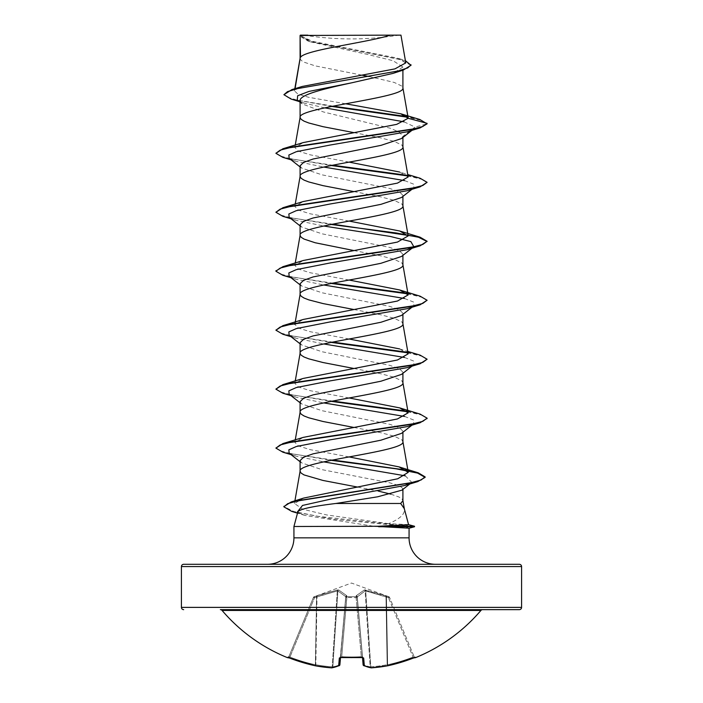 <?xml version="1.0" encoding="UTF-8"?>
<svg xmlns="http://www.w3.org/2000/svg" width="703" height="703" viewBox="0 0 703 703"><rect width="100%" height="100%" fill="white"/><g stroke="black" fill="none" stroke-linecap="round" stroke-linejoin="round"><path stroke-width="0.53" stroke-dasharray="3.52 2.64" d="M414.752 657.551A1.134 1.134 0 0 1 414.225 656.971L414.225 656.971M413.478 658.017L413.065 657.059A168.94 168.298 180 0 1 387.608 664.739L386.43 596.97L388.487 597.717L413.065 657.059L388.487 597.717L389.541 597.383L388.487 597.717L365.709 590.942L386.43 596.97L387.608 664.739A168.94 168.298 180 0 0 413.065 657.059L413.478 658.017L415.262 657.393L414.111 656.707L413.065 657.059L414.111 656.707L389.541 597.383L414.111 656.707A1.134 1.134 157.5 0 0 415.587 657.323L413.478 658.008A170.073 169.423 0 0 1 387.854 665.741A1.134 0.439 79.5 0 0 387.854 665.741A169.713 156.198 77.1 0 1 371.36 667.841A169.713 64.702 84.6 0 1 364.33 665.741A1.134 1.028 -66.7 0 1 363.196 664.739L363.196 664.739A1.134 1.028 -66.7 0 0 363.495 665.477M389.488 597.26L385.947 595.705L365.569 589.975L364.321 589.975L356.254 595.705L356.166 596.75L356.254 595.705L364.321 589.975L388.873 596.75L351.5 583.042L314.127 596.75L337.431 589.975L338.679 589.975L346.746 595.705L346.834 596.75L356.166 596.75A1.134 1.063 -5 0 1 357.247 597.717L363.117 664.739A1.134 1.107 -5 0 0 364.33 665.741L363.653 658.008L361.377 657.323A170.082 157.129 0 0 1 351.5 657.595A170.082 157.129 0 0 1 341.623 657.323L341.693 656.707L340.296 657.569L345.753 597.717L340.56 657.059L341.693 656.707L341.632 657.41M362.467 657.367L357.186 596.97A1.134 1.063 -5 0 0 356.105 596.003A1.134 1.063 -5 0 1 357.186 596.97L365.103 590.942L357.186 596.97L362.44 657.059L357.247 597.717L346.878 597.383L357.247 597.717A1.134 1.063 -5 0 0 356.166 596.75L346.834 596.75L346.746 595.705L338.679 589.975L337.431 589.975L317.053 595.705L314.127 596.75L314.513 597.717L313.468 597.383L314.513 597.717L337.291 590.942L316.57 596.97L315.392 664.739A168.94 168.298 180 0 1 289.935 657.059L288.775 656.971L313.459 597.383L288.889 656.707L289.935 657.059L314.513 597.717L289.935 657.059A168.94 168.298 180 0 0 315.392 664.739L316.57 596.97L314.513 597.717L314.171 596.627L313.512 597.26M480.922 610.45L222.078 610.45M482.645 609.65L220.355 609.65M303.951 35.15A302.369 302.369 0 0 0 399.049 35.15L303.951 35.15L399.049 35.15M408.522 524.64L388.583 523.673C400.13 518.84 405.359 513.831 404.287 508.647L404.357 508.919M414.533 526.257L409.418 526.257L403.46 524.5M267.474 564.298L435.526 564.298M300.093 58.34L301.086 60.335L304.012 62.172L315.155 65.862L362.546 75.265M300.093 35.458L310.005 41.749L367.379 54.386L393.082 60.713L402.907 67.04L402.907 70.195M402.907 67.04L392.968 73.402M300.093 100.696L302.141 103.877L323.591 112.005L390.27 128.227L399.576 132.278L402.907 136.364L401.475 138.561M404.137 121.839L414.998 127.076L402.907 136.364L402.907 137.454M300.093 165.838L301.534 168.035L322.018 174.845L389.91 188.501L399.506 191.919L402.907 195.32L401.457 197.517M402.907 195.32L402.907 196.409M300.093 224.802L301.525 226.99L322.079 233.827L389.91 247.465L399.489 250.874L402.907 254.284L401.475 256.481M402.907 254.284L402.907 255.374M300.093 283.766L301.517 285.954L322.062 292.782L389.884 306.42L399.489 309.83L402.907 313.248L401.501 315.445M402.907 313.248L402.907 314.338M300.093 342.73L301.534 344.918L322.018 351.737L389.91 365.384L399.515 368.803L402.907 372.212L401.457 374.409M402.907 372.212L402.907 373.302M300.093 401.685L301.525 403.882L322.071 410.71L389.91 424.348L399.489 427.758L402.907 431.167L401.501 433.364M402.907 431.167L402.907 432.257M368.952 76.478L394.242 82.444L401.914 86.126L402.907 87.972M353.89 132.63L380.059 137.718L394.242 141.408L401.914 145.09L402.907 146.936M353.89 191.594L380.059 196.682L394.242 200.364L401.914 204.055L402.907 205.891M353.89 250.549L380.059 255.646L394.242 259.328L401.914 263.01L402.907 264.855M353.89 309.513L380.059 314.601L394.242 318.292L401.914 321.974L402.907 323.819M353.89 368.477L380.059 373.565L394.242 377.256L401.914 380.938L402.907 382.784M353.89 427.442L380.059 432.53L394.242 436.212L401.914 439.902L402.907 441.739M300.093 460.65L301.517 462.838L322.027 469.657L389.805 482.82L399.462 485.703L402.907 488.594L402.907 489.376M357.757 487.109L378.522 491.16M390.815 494.139L398.988 497.021L401.914 498.858L402.907 500.703M345.648 103.78L308.599 97.295L297.817 94.053L294.443 90.819L294.847 89.975L302.272 86.451M405.789 62.892L397.546 58.147L312.106 41.275L300.155 35.519L390.402 35.15M294.847 89.975L295.084 88.64M402.907 488.594L401.888 490.167M324.716 107.858L303.986 103.077L297.255 100.019M411.976 130.327L414.998 127.076L427.09 123.842L421.624 120.538L407.793 117.243M331.649 106.434L291.112 99.053M411.018 65.282L399.348 59.254L308.283 41.187L300.093 36.328M419.84 119.492L407.195 116.636M333.108 106.144L297.351 100.186L287.342 97.199L283.924 94.22M405.403 60.66L311.429 41.653L300.076 35.484M388.583 523.673L326.737 514.956L302.747 509.218L294.487 503.506L303.652 498.084M349.11 456.915L310.023 449.612L298.441 445.948L294.838 442.301L303.274 437.38M349.11 397.96L310.014 390.648L298.485 386.993L294.838 383.337L303.274 378.416M408.144 353.864L399.673 348.934M349.11 338.995L310.041 331.684L298.459 328.029L294.882 324.382L303.292 319.452M349.11 280.031L310.041 272.72L298.467 269.073L294.856 265.418L303.301 260.497M349.11 221.067L310.023 213.765L298.459 210.109L294.838 206.454L303.274 201.533M408.153 176.971L399.691 172.05L407.74 174.537M349.11 162.112L310.032 154.801L298.467 151.145L294.873 147.489L303.283 142.568M409.067 528.208L375.332 526.503L293.933 526.503M297.879 511.766L298.511 513.005L304.812 515.404L375.332 526.503M413.847 128.869L407.099 131.812M289.144 158.342L295.893 161.286L323.661 167.042M404.603 180.601L413.795 184.212L413.847 187.824L407.099 190.768M289.144 217.306L295.893 220.25L323.661 226.006M289.144 276.27L295.893 279.214L323.661 284.97M404.585 298.511L413.786 302.132L413.847 305.752L407.099 308.696M289.144 335.234L295.893 338.178L323.661 343.925M404.594 357.484L413.795 361.096L413.847 364.716L407.099 367.66M289.144 394.19L295.893 397.133L323.661 402.889M404.603 416.448L413.795 420.06L413.619 423.847M412.345 424.612L407.099 426.624M289.144 453.154L295.893 456.098L323.661 461.853M405.315 475.843L411.817 482.416L411.396 482.724M298.503 513.005L297.307 512.065L303.872 515.097M282.922 157.393L331.122 165.495M407.608 175.908L422.055 179.353L427.09 182.798M282.922 216.357L331.122 224.459M282.922 275.321L331.122 283.423M407.591 293.828L422.046 297.281L427.09 300.726M282.922 334.276L331.122 342.387M407.617 352.801L422.055 356.245L427.09 359.69M282.922 393.241L331.122 401.343M407.599 411.756L421.686 415.078L427.064 418.399M282.922 452.205L331.122 460.307M291.754 511.415L332.677 519.078L409.418 526.749L409.418 526.257L318.652 516.415L293.784 511.503L283.915 506.582M275.91 152.832L279.979 155.925L291.745 159.019L332.624 165.205M406.975 175.302L420.095 178.237M275.91 211.788L279.979 214.881L291.745 217.974L332.624 224.16M275.936 270.998L280.471 274.029L292.36 277.061L332.624 283.124M406.932 293.221L420.095 296.165M275.91 329.716L279.979 332.809L291.754 335.902L332.624 342.089M406.975 352.185L420.095 355.129M275.91 388.68L279.979 391.773L291.754 394.866L332.624 401.053M406.967 411.15L420.095 414.085M275.91 447.635L279.979 450.728L291.754 453.822L332.624 460.008M406.396 470.079L418.223 472.803M183.685 564.298L519.315 564.298M300.401 35.15L305.076 35.15M414.533 526.749L409.418 526.749L403.944 528.357M341.623 657.323L339.347 658.008A1.134 1.054 -175 0 0 340.56 657.059A1.134 1.054 -175 0 1 340.472 657.375M339.347 658.008L338.67 665.741A169.713 64.702 -84.6 0 1 331.64 667.841A1.134 1.046 -99.3 0 0 332.818 666.822L332.203 666.822L332.818 666.822A1.134 1.046 -99.3 0 1 331.957 667.841L339.206 665.679A1.134 1.134 0 0 0 339.883 664.774A1.134 1.107 -175 0 0 339.883 664.739L340.296 657.569M331.737 667.85L332.203 666.822L331.64 667.841A169.713 156.198 -77.1 0 1 315.146 665.741A1.134 0.439 -79.5 0 0 315.181 665.759A170.073 169.423 0 0 1 289.522 658.008L287.413 657.323A1.134 1.134 -157.5 0 0 288.889 656.707L287.738 657.393L288.889 656.707A1.134 1.134 22.5 0 1 287.799 657.41M340.533 657.367L345.814 596.97L340.533 657.367M337.897 590.942L345.753 596.671L337.897 590.942A1.134 1.037 113.3 0 1 338.679 589.975A1.134 1.037 113.3 0 0 337.897 590.942L332.818 666.822L337.897 590.942M313.459 597.383L313.468 597.383A1.134 1.134 22.5 0 1 314.127 596.75A1.134 1.134 -157.5 0 0 313.459 597.383M339.804 664.739L339.804 664.739A1.134 1.028 -113.3 0 1 339.505 665.477A1.134 1.028 -113.3 0 0 339.804 664.739A168.579 64.263 95.4 0 1 332.818 666.822A168.579 64.263 95.4 0 0 339.804 664.739L345.753 596.671A1.134 1.011 131.8 0 1 346.746 595.705A1.134 1.011 131.8 0 0 345.753 596.671L339.804 664.739M361.377 657.323L361.307 656.707A168.948 156.084 180 0 1 341.693 656.707L346.834 596.75A1.134 1.063 -175 0 0 345.753 597.717A1.134 1.063 -175 0 1 346.834 596.75L346.878 597.383L345.753 597.717L346.878 597.383L341.693 656.707A168.948 156.084 180 0 0 351.5 656.971A168.948 156.084 180 0 0 361.307 656.707L362.44 657.059L361.307 656.707L361.36 657.331M370.182 666.822L370.797 666.822L370.182 666.822A1.134 1.046 -80.7 0 0 371.043 667.841A1.134 1.046 -80.7 0 1 370.182 666.822L365.103 590.942L365.709 590.942L365.103 590.942A1.134 1.037 66.7 0 0 364.321 589.975A1.134 1.037 66.7 0 1 365.103 590.942L370.182 666.822A168.579 64.263 -95.4 0 1 363.196 664.739A168.579 64.263 -95.4 0 0 370.182 666.822M385.947 595.705L385.991 596.671L385.947 595.705M386.43 596.97L386.817 596.003L386.43 596.97M365.569 589.975L365.709 590.942L365.569 589.975M388.487 597.717L388.873 596.75L388.487 597.717M356.254 595.705A1.134 1.011 48.2 0 1 357.247 596.671A1.134 1.011 48.2 0 0 356.254 595.705M346.895 596.003A1.134 1.063 -175 0 0 345.814 596.97A1.134 1.063 -175 0 1 346.895 596.003M337.431 589.975L337.291 590.942L337.431 589.975M317.053 595.705L317.009 596.671L317.053 595.705M316.183 596.003L316.57 596.97L316.183 596.003M371.263 667.85L370.797 666.822A168.579 155.152 -102.9 0 0 387.177 664.739A168.579 155.152 -102.9 0 1 370.797 666.822L365.709 590.942L370.797 666.822L371.36 667.841A1.134 1.046 -80.7 0 1 371.043 667.841A1.134 1.134 0 0 0 371.307 667.85L387.819 665.759L387.608 664.739L387.854 665.75M387.177 664.739A1.134 0.439 79.5 0 0 387.784 665.759A1.134 0.439 -100.5 0 1 387.177 664.739L385.991 596.671L387.177 664.739M363.653 658.008A1.134 1.054 -5 0 1 362.44 657.059A1.134 1.054 -5 0 0 362.528 657.375M415.262 657.393L414.111 656.707A1.134 1.134 -22.5 0 0 415.201 657.41M339.206 665.679A1.134 1.028 -113.3 0 1 338.67 665.741A1.134 1.107 -175 0 0 339.883 664.774M315.181 665.759A1.134 0.439 -79.5 0 0 315.823 664.739L317.009 596.671L315.823 664.739A168.579 155.152 102.9 0 0 332.203 666.822A168.579 155.152 102.9 0 1 315.823 664.739A1.134 0.439 100.5 0 1 315.181 665.759L315.392 664.739L315.146 665.75L331.693 667.85A1.134 1.134 0 0 0 331.957 667.841M289.522 658.017L289.935 657.059L289.522 658.017M293.933 537.839L409.067 537.839M181.418 566.565L521.582 566.565M521.582 607.383L181.418 607.383M357.247 596.671L363.196 664.739L357.247 596.671M356.122 597.383L361.307 656.707L356.122 597.383M337.291 590.942L332.203 666.822L337.291 590.942M389.541 597.383A1.134 1.134 157.5 0 0 388.873 596.75A1.134 1.134 -22.5 0 1 389.541 597.383M310.005 41.758L308.283 41.187M303.986 103.077L299.188 101.548M402.292 59.606L397.546 58.138M294.443 503.497L294.917 500.817M294.838 442.301L295.26 439.867M294.838 383.337L295.26 380.903M295.005 323.389L295.093 322.879M294.838 265.418L295.26 262.975M294.838 206.454L295.26 204.011M294.838 147.489L295.26 145.055M294.434 90.819L294.803 88.727M304.812 515.404L297.51 513.155M295.893 161.286L291.016 159.809M295.893 220.25L291.016 218.774M295.893 279.214L291.016 277.729M295.893 338.178L291.024 336.693M295.893 397.133L291.024 395.657M295.893 456.098L291.024 454.621M300.093 166.936L301.517 168.052M413.847 187.824L411.976 189.292M300.093 225.891L301.517 227.007M413.636 246.955L412.766 247.632M300.093 284.856L301.508 285.972M413.847 305.752L411.976 307.211M300.093 343.82L301.517 344.936M413.847 364.716L411.976 366.175M300.093 402.784L301.517 403.9M413.847 423.681L411.976 425.139M300.093 461.739L301.508 462.855M399.682 348.925L407.74 351.421M302.123 103.895L300.093 102.278M371.043 667.841L363.794 665.679M362.704 657.569L362.44 657.059L362.704 657.569L361.201 657.419M288.775 656.971L287.738 657.393"/><path stroke-width="1.05" d="M363.495 665.477A1.134 1.028 -66.7 0 0 364.33 665.741A169.713 64.702 84.6 0 0 371.36 667.841A169.713 156.198 77.1 0 0 387.854 665.741A1.134 0.439 -100.5 0 0 387.854 665.741L387.854 665.741A1.134 0.439 -100.5 0 1 387.784 665.759A1.134 0.439 79.5 0 0 387.819 665.759A170.073 169.423 0 0 0 413.478 658.008L415.693 657.595A1.134 1.134 0 0 1 414.752 657.551M415.693 657.595A170.082 170.082 0 0 0 480.922 610.45L222.078 610.45A170.082 170.082 0 0 0 287.307 657.595L289.522 658.017A170.073 169.423 0 0 0 315.146 665.741L315.146 665.75A1.134 0.439 100.5 0 0 315.181 665.759A169.713 156.198 -77.1 0 0 331.64 667.841A169.713 64.702 -84.6 0 0 338.67 665.741L339.347 658.008L341.623 657.323A170.082 157.129 0 0 0 361.377 657.323L363.653 658.008L364.33 665.741A1.134 1.107 -5 0 1 363.117 664.774A1.134 1.134 0 0 0 363.794 665.679L371.043 667.841A1.134 1.046 -80.7 0 0 371.36 667.841L371.263 667.85M521.582 566.565L181.418 566.565A2.267 2.267 0 0 1 183.685 564.298L519.315 564.298A2.267 2.267 0 0 1 521.582 566.565L521.582 607.383A2.267 2.267 0 0 1 519.315 609.65L220.355 609.65A2.267 2.267 0 0 1 222.078 610.45M519.315 609.65L482.645 609.65A2.267 2.267 0 0 0 480.922 610.45M183.685 609.65A2.267 2.267 0 0 1 181.418 607.383L521.582 607.383M408.575 524.658L414.533 526.257L378.082 526.257L408.584 524.675L404.287 508.647L400.675 503.48L335.849 503.48C312.589 506.301 299.926 509.069 297.879 511.766L293.933 526.503L378.082 526.257M435.526 564.298A26.459 26.459 0 0 1 409.067 537.839L293.933 537.839A26.459 26.459 0 0 1 267.474 564.298L435.526 564.298M293.933 526.503L293.933 537.839M378.662 526.503L409.067 528.19L409.067 537.839M300.506 35.458L390.402 35.15C367.52 42.54 304.786 49.922 300.506 57.312L300.093 35.458L300.093 58.34M295.084 88.64L300.093 58.49M299.188 101.548L291.112 99.053L283.924 94.712L287.509 91.636L297.782 88.552L403.302 70.072L392.968 73.402L351.5 82.857C323.828 88.842 299.557 94.738 300.093 100.696L300.093 117.454L301.086 119.29L304.012 121.136L308.758 122.981L322.941 126.663L353.89 132.63M402.907 70.195L402.907 87.972C406.088 97.796 296.912 107.621 300.093 117.454L295.26 145.055M401.475 138.561L380.964 145.363L313.099 159.019L303.485 162.437L300.093 165.838L300.093 176.418L301.086 178.254L304.012 180.1L308.758 181.945L322.941 185.627L353.89 191.594M402.907 137.454L402.907 146.936C406.088 156.76 296.912 166.585 300.093 176.418L295.26 204.011M401.457 197.517L380.947 204.336L313.081 217.983L303.503 221.392L300.093 224.802L300.093 235.224M402.907 196.409L402.907 205.891C406.088 215.724 296.912 225.549 300.093 235.373L301.086 237.219L304.012 239.064L315.155 242.746L353.89 250.549M295.26 262.975L300.093 235.373M401.475 256.481L380.894 263.309L313.09 276.947L303.511 280.348L300.093 283.766L300.093 294.337L301.086 296.183L304.012 298.019L308.758 299.865L322.941 303.547L353.89 309.513M402.907 255.374L402.907 264.855C406.088 274.68 296.912 284.513 300.093 294.337L295.093 322.879M411.976 307.211L401.501 315.445L380.956 322.255L313.107 335.902L303.494 339.321L300.093 342.73L300.093 353.301L301.086 355.138L304.012 356.983L308.758 358.829L322.941 362.511L353.89 368.477M402.907 314.338L402.907 323.819C406.088 333.644 296.912 343.468 300.093 353.301L295.26 380.903M401.457 374.409L380.947 381.219L313.081 394.875L303.503 398.285L300.093 401.685L300.093 412.266L301.086 414.102L304.012 415.948L308.758 417.793L322.941 421.475L353.89 427.442M402.907 373.302L402.907 382.784C406.088 392.608 296.912 402.432 300.093 412.266L295.26 439.867M411.976 425.139L401.501 433.364L380.912 440.192L313.099 453.83L303.511 457.231L300.093 460.65L300.093 471.221L301.086 473.066L304.012 474.912L322.941 480.439L357.757 487.109M402.907 432.257L402.907 441.739C406.088 451.572 296.912 461.396 300.093 471.221L294.917 500.817M362.546 75.265L368.952 76.478M402.907 489.376L402.907 500.703L400.675 503.48M378.522 491.16L390.815 494.139M181.418 566.565L181.418 607.383M283.924 94.712L291.886 89.597L302.272 86.451L394.945 68.885L405.789 62.892L400.956 35.15L390.402 35.15M411.817 482.416L401.896 490.167L377.616 496.81L335.849 503.48M404.137 121.839L324.716 107.858M300.093 102.278L297.255 100.019L297.668 95.731L308.925 91.434L351.5 82.857M407.793 117.243L331.649 106.434M403.302 70.072L411.018 65.282L405.403 60.66M300.093 36.328L300.401 35.15L307.861 35.15M300.093 166.936L289.144 158.342L288.845 155.029L296.297 151.707L329.9 145.082L407.099 131.812L420.095 127.911L427.09 123.842L419.84 119.492L400.763 113.781L345.648 103.78M407.195 116.636L333.108 106.144M291.886 89.597L398.197 70.994L407.758 67.892L411.018 64.79M408.188 118.28L396.694 124.361L303.283 142.568L282.922 148.755L410.429 129.703L422.802 126.522L427.09 123.35L408.188 118.28L400.763 113.781M399.04 466.889L418.223 472.803L425.113 476.88L421.062 480.008L409.436 483.146L291.183 501.96L303.652 498.075L397.722 478.778L408.258 472.328L399.04 466.889L349.11 456.915M399.708 407.898L420.095 414.085L427.09 418.153L422.811 421.334L410.429 424.507L282.922 443.567L303.274 437.38L397.441 418.962L408.144 412.819L399.708 407.898L349.11 397.96M407.74 351.421L420.095 355.129L427.09 359.198L422.811 362.37L410.429 365.542L282.922 384.603L303.274 378.416L397.441 359.998L408.144 353.864M399.673 348.934L349.11 338.995M399.717 289.97L420.095 296.165L427.09 300.234L422.802 303.406L410.429 306.587L282.922 325.638L303.292 319.452L397.45 301.033L408.162 294.9L399.717 289.97L349.11 280.031M332.624 224.16L420.095 237.201L427.09 241.27L422.802 244.451L410.429 247.623L282.922 266.683L303.301 260.488L397.441 242.078L408.153 235.936L399.717 231.015L349.11 221.067M407.74 174.537L420.095 178.237L427.09 182.305L422.802 185.487L410.429 188.659L282.922 207.719L303.265 201.533L397.45 183.114L408.153 176.971M399.691 172.05L349.11 162.112M323.661 167.042L404.603 180.601M427.09 182.305L420.095 186.866L407.099 190.768L329.9 204.037L296.297 210.672L288.845 213.993L289.144 217.306L300.093 225.891M323.661 226.006L390.112 236.401L410.851 241.595L413.847 246.788L407.099 249.732L329.9 263.001L296.297 269.636L288.845 272.949L289.144 276.27L300.093 284.856M323.661 284.97L404.585 298.511M427.09 300.234L420.095 304.794L407.099 308.696L329.9 321.965L296.297 328.6L288.845 331.913L289.144 335.234L300.093 343.82M323.661 343.925L404.594 357.484M427.09 359.198L420.095 363.759L407.099 367.66L329.9 380.929L296.297 387.555L288.845 390.877L289.144 394.19L300.093 402.784M323.661 402.889L404.603 416.448M413.619 423.847L412.345 424.612M427.064 418.399L420.095 422.723L407.099 426.624L329.9 439.885L296.297 446.519L288.845 449.841L289.144 453.154L300.093 461.739M323.661 461.853L405.315 475.843M411.396 482.724L404.612 485.545L332.071 498.805L302.527 505.439L297.307 512.065L297.712 512.382M420.095 127.911L292.58 146.971L280.198 150.143L275.91 153.324L282.922 157.393L291.016 159.809M331.122 165.495L407.608 175.908M420.095 186.866L292.58 205.926L280.198 209.107L275.91 212.28L282.922 216.357L291.016 218.774M331.122 224.459L396.387 232.992L418.522 237.254L427.064 241.516M427.09 241.27L420.095 245.83L292.58 264.89L280.198 268.071L275.91 271.244L282.922 275.321L291.016 277.729M331.122 283.423L407.591 293.828M420.095 304.794L292.58 323.855L280.198 327.027L275.91 330.208L282.922 334.276L291.024 336.693M331.122 342.387L407.617 352.801M420.095 363.759L292.58 382.819L280.198 385.991L275.91 389.172L282.922 393.241L291.024 395.657M331.122 401.343L407.599 411.756M420.095 422.723L292.58 441.774L280.198 444.955L275.91 448.127L282.922 452.205L291.024 454.621M331.122 460.307L396.272 468.839L417.573 473.101L425.113 477.372L417.74 481.617L298.784 500.527L287.703 503.673L283.889 506.828L291.754 511.415L297.51 513.155M282.922 148.755L275.91 153.324M332.624 165.205L406.975 175.302M282.922 207.719L275.91 212.28M282.922 266.683L275.936 270.998M332.624 283.124L406.932 293.221M282.922 325.638L275.91 330.208M332.624 342.089L406.975 352.185M282.922 384.603L275.91 389.172M332.624 401.053L406.967 411.15M282.922 443.567L275.91 448.127M332.624 460.008L406.396 470.079M291.183 501.96L283.915 506.582M378.662 526.749L414.533 526.749L414.533 526.257M362.467 657.367L363.117 664.739A1.134 1.107 -5 0 0 363.117 664.774A1.134 1.134 0 0 0 363.794 665.679M340.524 657.49L339.883 664.739A1.134 1.107 -175 0 1 338.67 665.741A1.134 1.028 -113.3 0 0 339.505 665.477A1.134 1.028 -113.3 0 1 339.206 665.679A1.134 1.134 0 0 0 339.883 664.774M413.478 658.017L387.854 665.75A1.134 1.134 0 0 0 387.854 665.75L415.192 657.402A1.134 1.134 -22.5 0 0 415.587 657.323M362.528 657.375A1.134 1.054 -5 0 0 363.653 658.008M361.421 657.41L341.623 657.323M340.472 657.375A1.134 1.054 -175 0 1 339.347 658.008M339.206 665.679L331.957 667.841A1.134 1.046 -99.3 0 1 331.64 667.841L331.737 667.85M408.258 472.328L402.881 441.449M408.162 412.819L402.881 382.485M408.162 353.855L402.881 323.521M294.838 324.373L295.005 323.389M408.162 294.9L402.881 264.556M408.162 235.936L402.881 205.592M408.162 176.971L402.881 146.637M408.171 118.034L402.881 87.673M294.803 88.727L300.119 58.191M402.881 500.404L404.41 509.192M407.099 249.732L420.095 245.83M404.612 485.545L417.74 481.617M401.483 138.57L411.976 130.327M411.976 189.292L401.475 197.534M412.766 247.632L401.483 256.49M411.976 366.175L401.475 374.427M399.717 231.015L420.095 237.201M275.91 270.752L275.91 271.244M427.09 418.153L427.09 418.645M425.113 476.88L425.113 477.372M283.889 506.336L283.889 506.828M409.067 528.208L414.533 526.749M362.44 657.059L362.704 657.569L340.296 657.569L340.56 657.059M387.819 665.759A1.134 1.134 0 0 0 387.854 665.75L371.307 667.85A1.134 1.134 0 0 1 371.043 667.841M315.146 665.75A1.134 1.134 0 0 0 315.181 665.759L289.522 658.017L315.146 665.75A1.134 1.134 0 0 0 315.181 665.759L331.693 667.85A1.134 1.134 0 0 0 331.957 667.841M287.307 657.595L288.775 656.971M341.632 657.41L340.296 657.569"/></g></svg>
